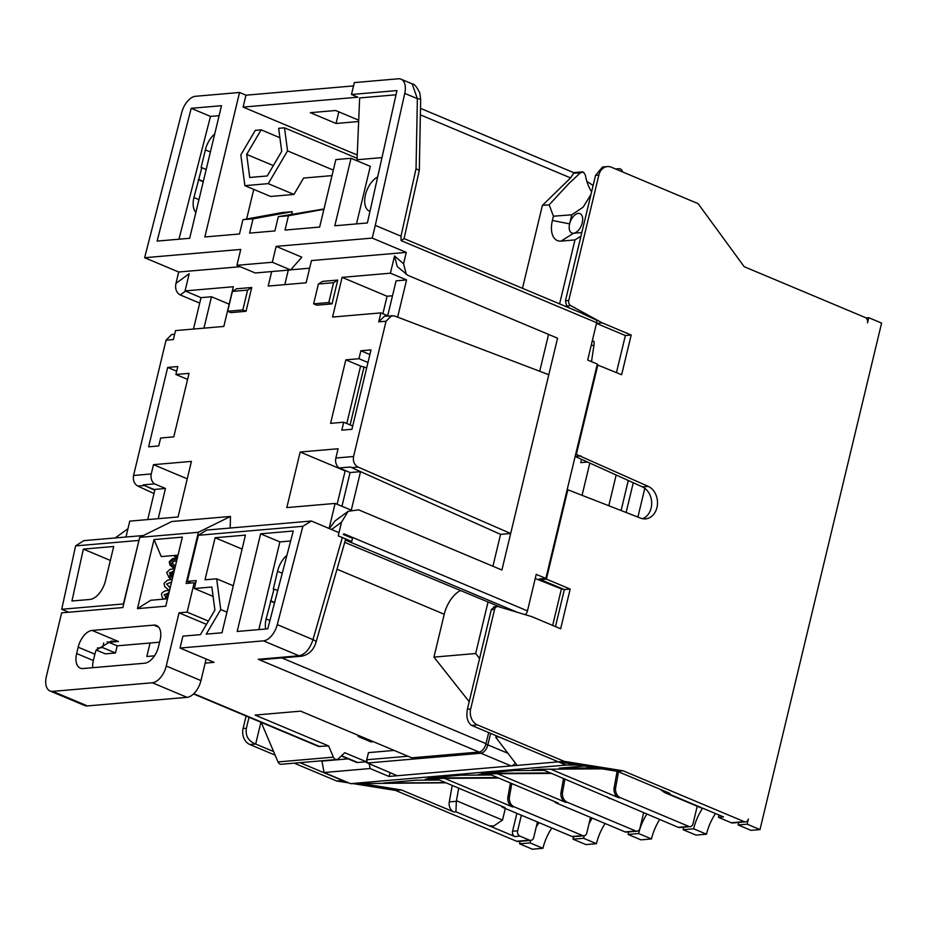 <?xml version="1.0" encoding="UTF-8"?>
<svg xmlns="http://www.w3.org/2000/svg" width="928" height="928" viewBox="0 0 928 928"><rect width="100%" height="100%" fill="white"/><g stroke="black" fill="none" stroke-linecap="round" stroke-linejoin="round"><path stroke-width="1.39" d="M637.896 517.093L644.798 488.314M581.508 459.337L580.719 462.631L587.494 462.051M621.076 510.562L628.291 480.507M616.169 475.02L608.78 505.795M582.042 495.424L589.802 463.095M542.926 848.296L530.074 842.902L519.564 843.807L532.405 849.213L542.926 848.296A35.682 19.906 112.8 0 1 551.858 828.031M584.257 835.745A36.946 20.602 -67.2 0 0 583.584 838.286L573.063 839.202L585.916 844.596L596.437 843.691A36.946 20.602 112.8 0 1 605.126 823.519M646.816 814.146A36.946 20.602 -67.2 0 0 638.615 833.541L628.094 834.458L640.946 839.852L651.468 838.947A36.946 20.602 112.8 0 1 659.657 819.552M683.669 827.196A36.946 20.602 -67.2 0 1 683.124 829.713L695.977 835.107L706.486 834.202A36.946 20.602 112.8 0 1 715.5 813.554M759.997 829.586L747.144 824.192L738.143 824.969L750.996 830.363L759.997 829.586L881.6 323.083L868.747 317.689L865.94 317.933M530.746 840.385A35.682 19.906 -67.2 0 0 530.074 842.902M520.167 841.29L519.564 843.807M539.006 822.637A35.682 19.906 -67.2 0 0 536.164 827.277L533.693 837.543A4.199 3.341 -94.9 0 1 530.839 840.374A4.199 3.341 -94.9 0 1 529.528 840.165L519.889 836.116A4.199 3.341 -94.9 0 1 517.627 830.792L521.374 815.225M353.255 783.638L395.583 790.436L516.629 841.267A4.199 3.341 85.1 0 0 517.952 841.487L530.839 840.374M246.094 716.01L243.078 728.584A12.598 10.034 85.1 0 0 249.864 744.534L275.129 755.148M294.188 763.152L336.597 780.97L348.94 782.942M586.821 181.331L593.12 185.507M597.145 364.808L621.644 374.726L631.179 335.031L602.26 322.886L596.484 323.385L625.356 335.53L616.47 372.557M567.136 489.845L567.855 489.775L546.406 579.095L570.186 589.071L564.363 589.57L540.595 579.594L540.769 578.863M564.363 589.57L555.478 626.597M390.073 772.943L388.948 776.446L370.11 768.535L324.081 772.514L350.633 783.661L566.092 765.078L578.051 765.008L617.352 771.319L623.175 770.82L564.189 761.343L477.456 724.919L471.633 725.418L558.378 761.842L517.151 765.403L495.645 737.134L498.881 736.855M388.948 776.446L517.151 765.403M566.092 765.078L558.378 761.842L564.189 761.343M490.61 733.387L487.85 744.859A8.398 4.686 112.8 0 1 480.89 753.234L511.084 765.925A8.398 4.686 -67.2 0 0 515.388 763.083M366.873 762.723L397.3 775.727L366.885 762.723M341.284 755.984L356.329 762.306A8.398 4.686 -67.2 0 0 357.674 762.503L366.27 761.76L344.74 752.712L338.43 758.686A4.199 3.341 -94.9 0 1 336.702 759.487A4.199 3.341 -94.9 0 1 333.396 757.155L328.628 745.95L255.119 715.082L300.637 711.15L411.788 757.828L479.057 752.028A8.398 4.686 -67.2 0 0 486.017 743.653L488.685 732.575M407.949 756.216L366.746 759.765L366.27 761.76M348.116 758.849L321.923 761.111L324.081 772.514M350.633 783.661L445.95 782.791M445.544 782.617L383.612 783.023L416.486 780.181L439.396 780.042M584.28 766.006L559.143 768.175L596.275 767.932M697.218 806.246L693.007 823.809A4.199 3.341 -94.9 0 1 690.154 826.639L679.54 827.556A4.199 3.341 85.1 0 1 678.217 827.335L543.286 769.904L532.011 769.985L540.606 769.242L601.959 768.848M550.524 772.943L481.481 773.395L514.356 770.553L544.376 770.368M490.274 774.532L478.407 774.602L487.502 773.813L551.615 773.407M497.512 777.571L427.866 778.012L460.74 775.182L491.364 774.984M437.169 779.102L425.302 779.184L433.898 778.441L498.603 778.024M617.352 771.319L669.865 793.37L664.692 792.593L659.901 789.183M563.54 778.418L561.046 792.268L562.565 792.141A8.398 6.693 -94.9 0 0 567.205 802.221L635.738 831.001A4.199 3.341 -94.9 0 0 637.049 831.221A4.199 3.341 -94.9 0 0 639.902 828.379L643.638 812.812M562.565 792.141L564.932 778.998M690.154 826.639A4.199 3.341 -94.9 0 1 688.843 826.419L620.31 797.639A8.398 6.693 -94.9 0 1 615.67 787.559L618.512 771.806M702.334 808.021L723.538 816.93L718.481 817.359L731.322 822.765A4.199 3.341 85.1 0 0 732.644 822.974L745.532 821.86A4.199 3.341 -94.9 0 1 744.221 821.651L623.175 770.82M747.144 824.192L748.386 819.03A4.199 3.341 -94.9 0 1 745.532 821.86M738.143 824.969A36.946 20.602 -67.2 0 0 738.688 822.452M602.26 322.886L570.72 305.637A4.199 3.341 -94.9 0 1 568.748 300.452L598.85 175.067A12.598 10.034 -94.9 0 1 607.399 166.576A12.598 10.034 -94.9 0 1 611.343 167.214L698.088 203.638L744.198 266.696L865.256 317.527A4.199 3.341 -94.9 0 1 867.506 322.851L868.747 317.689M477.456 724.919A12.598 10.034 -94.9 0 1 470.67 708.957L494.578 609.383A4.199 3.341 -94.9 0 1 497.431 606.552A4.199 3.341 -94.9 0 1 498.452 606.657L531.744 616.621L560.651 628.766L570.186 589.071M567.855 489.775L640.598 518.137A16.797 13.375 85.1 0 0 645.552 518.868A16.797 13.375 85.1 0 0 657.442 504.496A16.797 13.375 85.1 0 0 648.22 486.388L575.708 454.117M597.876 364.739L576.427 454.059M598.85 175.067L595.556 175.357L602.562 166.994L607.399 166.576M595.556 175.357L565.454 300.742L566.66 305.985L569.073 307.864M582.54 313.699L596.658 320.206A4.199 2.343 -67.2 0 1 596.646 322.712L401.082 240.596L400.989 236.176L375.283 225.388L372.232 238.09L406.29 252.393L311.46 260.571L306.124 282.796L268.192 286.068L271.672 271.568M404.086 238.612L584.64 314.395M404.016 238.74L401.082 240.596M535.236 578.504L562.53 589.35L539.133 579.002L545.861 578.422L597.319 364.078L587.691 360.029L596.646 322.712M404.086 238.577L419.305 170.392L416.034 168.768L400.989 236.176M545.861 578.422L536.222 574.374L527.464 610.891A4.199 2.343 -67.2 0 1 525.109 614.638M344.068 534.76L343.952 533.832L343.221 534.4L352.501 538.298L351.735 541.476L342.316 537.556L312.98 639.624A8.398 1.879 16 0 1 316.054 642.118C313.699 650.006 308.896 654.704 301.623 656.2L301.623 656.2A8.398 6.693 -94.9 0 1 299.002 655.783C305.208 654.391 309.871 649.008 312.98 639.624L277.275 624.625A16.797 9.361 112.8 0 1 263.471 640.854L180.044 648.057L214.101 662.348L205.158 663.126L206.144 659.008M311.379 521.026L206.689 530.062L198.36 535.294L302.876 526.28L311.379 521.026L339.01 532.637L338.244 535.804L351.735 541.476M338.244 535.804L341.516 522.197L348.209 511.282L335.02 520.956L329.347 528.577M406.278 274.352L403.552 263.761L394.528 255.989L397.277 266.591L407.856 275.338L557.566 338.198L501.909 570.012L358.626 509.843L348.209 511.282M403.552 263.761L406.29 252.393M591.507 361.63L593.885 345.773A12.598 7.296 -74.3 0 0 594.036 341.411L592.273 340.912M617.132 169.638L617.224 169.557A4.199 3.341 -94.9 0 1 618.988 168.71A4.199 3.341 -94.9 0 1 620.298 168.931A4.199 3.341 -94.9 0 1 622.56 171.889L622.572 171.924M559.607 303.885L574.966 239.911L580.963 236.13M591.612 191.818A27.283 16.252 72.6 0 1 586.763 181.134A27.283 16.252 72.6 0 1 585.962 178.118A27.283 16.252 72.6 0 1 585.371 175.09L583.492 172.098L580.476 172.724L568.934 183.477L549.167 204.81L553.424 216.201L552.392 220.47L569.618 223.868A10.498 5.858 -67.2 0 0 571.88 232.998A10.498 5.858 -67.2 0 0 573.562 233.241A10.498 5.858 -67.2 0 0 582.262 222.778A10.498 5.858 -67.2 0 0 580 213.649A10.498 5.858 -67.2 0 0 569.618 223.868L571.799 214.797L583.12 207.176L590.985 194.428M552.392 220.47A23.084 12.876 -67.2 0 0 561.057 241.106L573.562 233.241L581.833 232.534M553.424 216.201L571.799 214.797M580.476 172.724L573.597 173.316L570.604 177.921L542.393 205.401L549.167 204.81M561.057 241.106L574.966 239.911M522.487 288.306L542.393 205.401M346.805 423.504L360.598 366.05L366.653 367.952M195.576 583.341L194.184 582.761L187.131 612.132L208.417 621.076M191.261 583.004L187.305 581.346L196.237 580.568L194.335 588.514L211.851 587.006L214.902 610.067L200.425 634.636L182.897 636.144L180.044 648.057M194.184 582.761L186.087 583.457L198.372 532.301L230.469 516.444L230.214 528.032M198.36 535.294L187.305 581.346M187.131 612.132L179.034 612.828L166.263 666.014A16.797 9.361 112.8 0 1 152.343 682.764L52.699 691.36A16.797 9.361 112.8 0 1 50.019 690.966A16.797 9.361 112.8 0 1 46.4 676.35L61.642 612.84L122.844 607.562L139.699 537.358L198.372 532.301M154.025 539.574L137.448 608.64L165.764 606.193L182.352 537.126L154.025 539.574L161.263 556.591L178.025 555.141M82.952 668.543L144.652 663.218A16.797 9.361 -67.2 0 0 158.572 646.468L160.103 640.123A16.797 9.361 -67.2 0 0 156.484 625.507A16.797 9.361 -67.2 0 0 153.793 625.112L92.092 630.437A16.797 9.361 -67.2 0 0 78.172 647.187L76.641 653.532A16.797 9.361 -67.2 0 0 80.26 668.148A16.797 9.361 -67.2 0 0 82.952 668.543M50.019 690.966L84.715 705.535A16.797 9.361 -67.2 0 0 87.394 705.93L187.038 697.334A16.797 9.361 -67.2 0 0 200.958 680.595L205.158 663.126M179.034 612.828L206.48 624.358M103.727 642.976L102.614 647.582L115.466 652.976L117.183 645.83L150.058 643L146.821 656.49L154.5 655.829M150.058 643L159.604 642.176M358.452 735.428L358.185 736.519L371.038 741.913L373.392 741.704M366.746 759.765L368.462 752.631L394.122 750.416M169.43 590.939L164.65 599.059M172.016 580.151L169.685 589.883M172.736 577.193L170.891 575.789L172.538 578.005M171.761 581.23L169.94 588.804M169.174 592.018L166.448 598.908M174.36 570.43L171.181 576.926L169.221 577.877L168.931 576.74L174.615 569.351M176.32 555.292L177.724 556.417M176.946 559.63L175.125 567.217M174.476 555.454L177.457 557.496M177.202 558.552L169.221 561.788L174.87 568.296M168.977 592.841L164.059 594.802L167.55 598.792L150.777 600.254L137.448 608.64M125.976 537.022L129.781 521.13L178.083 516.966L191.423 461.39L153.491 464.661L151.264 473.953A8.398 6.693 -94.9 0 0 154.535 483.882L143.156 484.868A8.398 6.693 -94.9 0 0 144.269 485.518L137.796 486.075C134.189 483.906 132.774 480.368 133.562 475.484L151.264 473.953M174.65 334.277L171.645 334.532L166.042 340.193L133.562 475.484M166.042 340.193L173.374 339.567L175.531 330.6L223.834 326.436L233.357 286.74L185.055 290.905L189.196 273.69L175.972 283.376L178.698 272.008L240.259 266.707M394.528 255.989L390.398 273.192L342.096 277.356L332.56 317.051L380.863 312.887L378.717 321.865L384.447 316.193L394.4 315.914L548.796 374.715M391.848 315.555L386.048 321.227L353.568 456.506C352.802 461.402 354.31 464.928 358.104 467.074L510.678 533.496L500.563 534.366L351.631 467.631A8.398 6.693 85.1 0 1 350.517 466.993L339.138 467.967A8.398 6.693 85.1 0 1 335.866 458.038L353.568 456.506M350.645 509.89L335.124 503.428L286.822 507.593L300.162 452.017L338.094 448.746L335.866 458.038M335.124 503.428L329.104 528.473M175.891 374.494L189.034 373.358L173.791 436.868L160.637 438.004L158.734 445.939L148.619 446.809L167.678 367.418L177.793 366.548L175.891 374.494L187.584 379.401M330.577 423.354L345.819 359.844L358.974 358.707L360.876 350.761L370.991 349.891L351.932 429.281L341.817 430.151L343.72 422.217L330.577 423.354M332.015 303.885L316.842 305.196L313.629 303.85L318.397 284.003L322.561 281.381L337.734 280.07L332.015 303.885L328.802 302.54L313.629 303.85M246.036 311.298L230.863 312.608L227.65 311.263L232.418 291.415L236.582 288.794L251.755 287.483L246.036 311.298L242.823 309.952L227.65 311.263M230.469 516.444L171.796 521.501L139.699 537.358M115.466 652.976L105.351 653.846L96.222 650.018M117.183 645.83L108.831 642.327A12.598 10.034 85.1 0 0 107.138 641.805M102.614 647.582L97.312 648.034M68.73 612.236L61.7 609.278L123.424 603.954L139.014 540.235M92.092 630.437L118.436 641.492L111.105 641.144L96.152 650.203A16.797 9.361 112.8 0 0 94.876 654.194L93.345 660.55A16.797 9.361 112.8 0 0 92.696 667.36L92.73 667.696M193.546 693.947L318.432 746.39L328.628 745.95M302.876 526.28L277.275 624.625M222.001 632.768L206.26 634.126L220.736 609.557L216.676 578.805L205.007 579.814L215.099 537.741L245.444 535.12L222.001 632.768M267.763 628.824L237.174 631.469L260.617 533.82L293.248 531.002L267.763 628.824M338.175 535.816L342.316 537.556M517.476 612.352L345.378 540.084L345.425 538.855M344.729 542.37L501.538 607.573M301.623 656.2L262.798 659.553L258.216 659.298L299.002 655.783L263.471 640.854M469.197 701.696L433.944 657.117L444.234 614.255A25.184 14.048 112.8 0 1 459.998 590.776M433.944 657.117L475.67 653.521L479.579 658.462M488.058 601.924L475.67 653.521M452.238 785.436L449.28 801.908A8.398 6.693 85.1 0 0 453.908 811.988L401.395 789.937L361.85 783.58M343.406 780.622L336.597 780.97M260.907 722.228L255.676 744.036L273.609 751.564M299.999 762.654L342.42 780.46M249.029 717.24L246.372 728.306C245.294 735.95 248.402 741.194 255.676 744.036L249.864 744.534M401.395 789.937L395.583 790.436M458.722 788.15L456.344 801.293L455.938 811.814L489.137 825.758A8.398 6.693 85.1 0 0 491.759 826.187L493.708 826.013L489.137 825.758L514.831 836.546A4.199 3.341 85.1 0 1 512.569 831.233L517.627 830.792M493.708 826.013L502.524 820.074L505.308 808.485M516.873 813.346L512.569 831.233M536.164 827.277L537.428 821.976M573.063 839.202A35.682 19.906 -67.2 0 0 573.608 836.685M501.016 805.91A8.398 6.693 85.1 0 0 503.475 807.72L572.008 836.499A4.199 3.341 85.1 0 0 573.33 836.708L583.944 835.792A4.199 3.341 -94.9 0 1 582.633 835.583L514.1 806.803A8.398 6.693 -94.9 0 1 509.46 796.711L511.827 783.58M503.475 807.72L504.994 807.58L435.568 778.43M444.57 778.372L512.581 806.931A8.398 6.693 85.1 0 1 507.941 796.85L509.46 796.711M543.286 769.904L541.674 769.231M550.687 769.173L618.79 797.778A8.398 6.693 85.1 0 1 614.15 787.686L615.67 787.559M561.046 792.268A8.398 6.693 85.1 0 0 565.686 802.349L497.582 773.755M637.049 831.221L626.435 832.126A4.199 3.341 85.1 0 1 625.112 831.917L556.58 803.138A8.398 6.693 85.1 0 1 554.12 801.34M556.58 803.138L558.099 803.01L488.569 773.813M628.094 834.458A36.946 20.602 -67.2 0 0 628.639 831.94M583.944 835.792A4.199 3.341 -94.9 0 0 586.798 832.961L590.533 817.394M592.273 818.125A36.946 20.602 -67.2 0 0 589.013 823.739M596.437 843.691L583.584 838.286M651.468 838.947L638.615 833.541M607.214 796.758A8.398 6.693 85.1 0 0 609.684 798.556M702.647 808.16A36.946 20.602 -67.2 0 0 693.645 828.797L683.124 829.713M719.038 815.039L718.481 817.359M706.486 834.202L693.645 828.797M580.928 455.938L575.151 456.437L642.408 486.887A16.797 13.375 -94.9 0 1 651.688 503.162A16.797 13.375 -94.9 0 1 642.605 518.717M631.179 335.031L625.356 335.53M546.406 579.095L540.595 579.594M494.392 607.005L491.295 609.661L467.387 709.247L470.67 708.957M471.633 725.418C467.434 722.309 466.018 716.915 467.387 709.247M578.051 765.008L558.378 761.842M510.435 782.988L507.941 796.85M561.289 589.454L552.659 625.414M360.598 366.05L345.819 359.844M367.964 362.488L358.974 358.707M352.721 425.998L343.72 422.217M369.878 354.542L360.876 350.761M176.68 371.2L167.678 367.418M357.234 155.022L243.101 107.091L357.906 97.196L351.48 94.494L354.345 82.592L398.356 78.787A16.797 9.361 112.8 0 1 401.047 79.182A16.797 9.361 112.8 0 1 404.759 93.368L375.283 225.388M236.93 265.304L272.322 262.253L276.138 246.372L301.844 257.172L290.615 269.932L255.212 272.983L236.93 265.304L240.735 249.423L144.64 257.717L181.702 112.601A16.797 9.361 112.8 0 1 195.518 96.28L239.54 92.487L204.844 236.976L239.494 233.984L242.916 219.692L253.031 218.822L292.239 211.688L282.124 212.558L242.916 219.692M243.101 107.091L245.955 95.19L239.54 92.487M245.955 95.19L353.545 85.91M276.138 246.372L372.232 238.09M351.48 94.494L396.952 90.573L367.384 222.964L334.822 225.771L351.028 158.282L335.855 159.593L319.65 227.07L285.012 230.063L288.434 215.772L278.319 216.642L274.897 230.933L249.609 233.114L253.031 218.822M221.502 105.699L189.672 238.287L157.11 241.094L191.214 108.309L221.502 105.699M401.047 79.182L412.16 83.856L417.368 98.67L404.759 93.368M377.65 176.993A18.896 10.533 -67.2 0 0 365.458 194.787A18.896 10.533 -67.2 0 0 369.53 211.224A18.896 10.533 -67.2 0 0 369.97 211.387M356.491 223.903L370.307 166.379L351.028 158.282M356.804 160.718L357.036 159.755L381.988 157.598M396.012 94.784L359.646 97.927L357.036 159.755M358.707 120.188L335.634 110.502L310.346 112.682L336.052 123.47L358.649 121.522M357.094 158.305L284.513 127.82L278.667 128.319L281.706 151.392L267.229 175.96L249.713 177.468L246.674 154.408L273.331 165.602M333.326 170.102L287.552 150.881L268.25 183.64L244.888 185.658L240.828 154.906L255.304 130.338L261.151 129.839L279.908 137.715M284.513 127.82L287.552 150.881M268.25 183.64L293.944 194.439L303.595 178.06L332.004 175.612M246.639 219.02L253.762 189.382M293.944 194.439L270.593 196.458L244.888 185.658M324 208.951L278.319 216.642M291.624 214.217L292.239 211.688M288.434 215.772L323.918 209.31M261.151 129.839L246.674 154.408M336.052 123.47L338.836 111.847M309.627 268.204L290.696 269.839M144.64 257.717L178.698 272.008M284.803 284.629L288.283 270.129M185.519 291.102L180.264 294.953C176.343 292.656 174.916 288.805 175.972 283.376M180.264 294.953L199.706 303.12M127.971 528.705L115.223 537.938M61.7 609.278L75.62 545.884L83.787 540.653L143.446 535.514M75.62 545.884L138.678 540.444M113.703 546.488L105.502 580.626A18.896 10.533 -67.2 0 1 89.83 599.465L71.955 601.008L83.358 549.098L113.703 546.488M110.351 560.442L83.358 549.098M261.197 722.355L278.017 761.934A4.199 3.341 85.1 0 0 280.012 764.046A4.199 3.341 85.1 0 0 281.323 764.266L336.702 759.487M195.866 212.466A18.896 10.533 -67.2 0 1 193.929 197.525L201.84 167.69L201.074 167.759L205.366 149.895A18.896 10.533 -67.2 0 1 214.716 133.98M178.953 239.204L210.482 116.406L219.112 115.664M210.482 116.406L191.214 108.309M206.178 169.511L201.84 167.69M203.325 181.424L198.975 179.603M203.244 181.772L198.221 179.661M193.476 329.046L201.016 297.656L185.055 290.905M153.99 493.545L137.796 486.075M187.236 478.836L153.491 464.661M158.212 518.682L165.462 488.476L154.535 483.882M147.738 519.576L154.895 489.787L144.269 485.518M153.978 489.868L143.156 484.868M154.083 489.462L165.462 488.476M229.17 304.175L211.491 296.751L201.016 297.656M203.951 328.141L211.491 296.751M290.615 269.932L272.322 262.253M364.043 366.85L350.111 424.896M617.108 771.272L614.15 787.686M370.11 768.535L369.193 763.744M360.54 736.31L358.185 736.519M213.092 596.391L194.335 588.514M286.903 555.35A18.896 10.533 -67.2 0 0 277.553 571.265L273.261 589.129L274.027 589.06L266.116 618.906A18.896 10.533 -67.2 0 0 265.721 628.998M258.842 629.602L279.896 541.906L290.65 540.989M279.896 541.906L260.617 533.82M277.716 590.614L274.027 589.06M274.642 602.434L271.162 600.973M274.549 602.782L270.408 601.042M226.954 612.167L220.736 609.557M233.288 585.788L216.676 578.805M242.104 549.074L215.099 537.741M548.564 334.416L539.713 371.258M388.043 315.88L380.863 312.887M390.398 273.192L406.568 279.931L397.625 317.144M406.568 279.931L396.094 280.836L387.707 315.74M382.881 313.734L387.069 296.252L392.498 295.777M387.069 296.252L342.096 277.356M492.907 566.242L500.563 534.366M351.422 509.588L360.435 472.062M341.968 506.282L350.065 472.561L339.138 467.967M350.065 472.561L360.598 471.656M337.131 504.264L345.146 470.902L345.947 470.832M345.146 470.902L300.162 452.017M318.397 284.003L333.57 282.692L337.734 280.07M333.57 282.692L328.802 302.54M232.418 291.415L247.59 290.104L251.755 287.483M247.59 290.104L242.823 309.952M633.256 482.757L626.11 512.523M516.629 841.267L529.528 840.165M479.672 751.924A2.517 2.007 -94.9 0 0 480.89 753.234L368.288 762.944A2.517 2.007 85.1 0 1 366.931 759.754M485.854 744.291A2.517 0.592 13.5 0 1 487.85 744.859L507.952 753.304M667.847 793.544L701.046 807.488M731.322 822.765L744.221 821.651M565.454 300.742L568.748 300.452M570.72 305.637L566.66 305.985M343.952 533.832L527.464 610.891M593.885 345.773L591.287 345.042M187.038 697.334L152.343 682.764M166.263 666.014L200.958 680.595M386.048 321.227L378.717 321.865M331.551 529.505L341.516 522.197M118.436 641.492L108.831 642.327M158.653 627.154L153.793 625.112M52.699 691.36L87.394 705.93M479.057 752.028L258.216 659.298M193.813 693.692L320.032 746.692M281.834 657.917L486.017 743.653M444.234 614.255L337.003 569.224M243.078 728.584L246.372 728.306M455.938 811.814L453.908 811.988M519.889 836.116L514.831 836.546M449.28 801.908L456.344 801.293M456.46 800.736L502.524 820.074M514.1 806.803L512.581 806.931M572.008 836.499L582.633 835.583M620.31 797.639L618.79 797.778M678.217 827.335L688.843 826.419M567.205 802.221L565.686 802.349M625.112 831.917L635.738 831.001M642.408 486.887L648.22 486.388M494.578 609.383L491.295 609.661M419.305 170.392L420.662 99.47A8.398 0.94 -178.9 0 0 417.368 98.67L416.034 168.768M570.604 177.921L420.361 114.828M278.017 761.934L333.396 757.155M341.562 755.728L357.674 762.503M210.389 151.995L205.366 149.895M193.929 197.525L198.952 199.636M282.24 573.237L277.553 571.265M266.116 618.906L269.932 620.507M76.641 653.532L93.345 660.55M94.876 654.194L78.172 647.187M358.104 467.074L351.631 467.631M365.551 761.818L366.896 762.735M701.51 808.044L664.692 792.593M169.638 590.08L164.859 591.032L162.238 592.667L161.437 594.175L162.145 597.377L163.676 599.14M170.137 587.992L166.646 584.002L171.564 582.042M172.225 579.281L167.376 580.255L164.036 583.376L164.708 586.531L169.476 590.742M169.232 577.889L172.074 579.954M174.824 568.493L169.87 569.502L166.622 572.588L169.221 577.877M170.891 575.789L169.43 572.854L174.162 571.242M177.41 557.693L172.55 558.668L169.221 561.788L169.917 564.978L174.661 569.154M175.322 566.393L171.831 562.414L176.749 560.442M173.606 555.524L177.248 558.354M345.425 539.945L316.054 642.118M497.431 606.552L493.626 606.877M420.662 99.47L419.827 93.067C416.916 86.942 414.352 83.88 412.16 83.856M582.274 171.877L573.597 172.631L420.488 108.332M618.988 168.71L615.624 169"/></g></svg>
